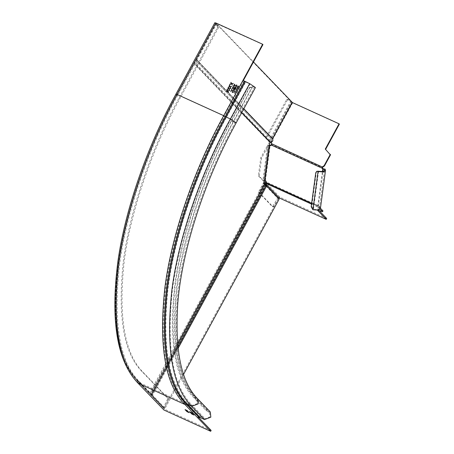 <?xml version="1.0" encoding="UTF-8"?>
<svg xmlns="http://www.w3.org/2000/svg" width="454" height="454" viewBox="0 0 454 454"><rect width="100%" height="100%" fill="white"/><g stroke="black" fill="none" stroke-linecap="round" stroke-linejoin="round"><path stroke-width="0.34" stroke-dasharray="2.27 1.7" d="M187.695 411.795L188.558 412.028M188.722 411.982L187.928 411.931M188.001 411.789L189.114 412.607M189.278 412.561L187.786 411.891M187.86 411.75L186.883 411.653M186.872 411.415L187.553 411.761M187.627 411.619L186.31 411.052M186.293 410.813L187.769 411.659M190.158 412.397L192.485 413.452M192.558 413.316L192.36 413.662M192.507 413.401L191.656 412.947L192.734 413.492L191.764 413.333M191.838 413.191L191.338 413.236M191.418 413.1L190.396 412.641M191.531 413.197L190.549 412.448L191.418 412.839L191.259 413.157M189.409 411.613L191.736 412.675M191.809 412.533L192.082 413.055M192.156 412.913L191.667 412.97M191.747 412.828L190.725 412.357M189.976 412.204L190.669 412.187M189.954 411.965L190.623 412.255M190.635 412.045L189.488 411.699M191.667 412.748L190.879 412.153L191.821 412.68L191.588 412.885M190.89 412.941L193.279 414.269M193.353 414.133L191.724 413.781M191.804 413.645L194.023 415.047M194.102 414.905L191.798 414.105M191.798 413.883L193.313 414.701M193.387 414.559L191.316 413.6L192.655 414.014M192.734 413.872L190.969 413.021M186.946 411.018L187.808 411.25M187.973 411.205L187.179 411.154M187.252 411.012L188.365 411.823M188.529 411.784L187.037 411.114M187.11 410.972L186.134 410.876M186.123 410.637L186.804 410.978M186.878 410.842L185.561 410.274M185.544 410.036L187.02 410.876M262.951 44.588L214.975 22.887L217.568 26.729L217.421 27.671L179.256 97.661C153.52 144.196 130.372 206.763 123.42 260.647C117.359 316.472 123.698 353.592 142.425 372.019L167.668 398.289L167.571 399.191L163.304 407.76L163.939 410.019M167.668 398.289L168.496 398.663L143.26 372.394L142.425 372.019M168.496 398.663L168.4 399.565L164.138 408.14L163.304 407.76L137.551 380.957C117.983 361.707 111.361 322.919 117.694 264.597C124.958 208.295 149.145 142.931 176.033 94.307L214.873 22.7M242.947 80.369L243.265 80.698L224.015 116.003L177.281 94.721L216.218 23.307L215.803 23.268L218.402 27.109L218.249 28.046L180.09 98.036C154.354 144.576 131.2 207.143 124.248 261.027C118.193 316.847 124.527 353.972 143.26 372.394M211.155 430.426L164.422 409.145L138.47 382.2C118.205 360.885 111.57 321.404 118.579 263.763C125.877 209.39 148.696 145.7 176.822 94.597L215.758 23.182M199.028 417.799L185.402 403.623L138.669 382.342L164.422 409.145L164.138 408.14L138.385 381.337C118.812 362.088 112.195 323.299 118.522 264.977C125.786 208.675 149.979 143.305 176.867 94.682L215.803 23.268M243.338 80.557L245.637 82.004L226.387 117.308C199.544 165.846 175.397 231.109 168.145 287.314C161.828 345.539 168.434 384.26 187.973 403.475L200.702 416.727L198.137 416.868L197.655 417.748M200.702 416.727L205.026 418.696L210.003 416.806L209.612 412.709L205.906 410.337L193.932 397.874C175.023 379.272 168.621 341.794 174.739 285.43C181.759 231.024 205.134 167.855 231.12 120.866L249.223 87.667L252.367 86.47L255.42 87.543M249.223 87.667L249.535 87.997L231.438 121.195C205.566 167.98 182.292 230.876 175.301 285.044C169.211 341.158 175.579 378.477 194.414 397L206.383 409.463L210.338 412.005M245.637 82.004L249.961 83.973L254.535 87.06L252.367 86.47L233.118 121.774L231.12 120.866M249.535 87.997L252.679 86.799L233.43 122.103L231.438 121.195M234.758 84.342L234.48 84.245L234.809 84.399L230.723 91.509M238.753 86.164L238.469 86.061L238.804 86.215L234.718 93.325M228.214 87.384L229.015 88.78M230.439 88.785L229.083 88.939M229.134 88.995L229.69 90.017M228.878 89.035L227.204 89.245M229.633 85.012L229.996 84.938M229.741 85.108L229.662 84.813L229.741 85.108M234.009 89.954L234.497 91.742M234.548 91.793L232.561 92.485M232.613 92.542L232.204 92.247M232.732 92.321L232.334 90.794L234.173 90.363M236.687 85.046L237.175 86.833M237.226 86.884L235.24 87.582M235.291 87.633L234.883 87.338M235.41 87.412L235.007 85.891L236.846 85.46M236.176 88.666L234.866 89.608M234.576 89.154L234.917 89.659L234.576 89.154L233.668 89.302M233.844 89.132L233.969 87.934L234.832 88.331M235.03 89.438L235.076 88.439L235.819 88.78M230.978 82.322L231.778 83.718M233.203 83.718L231.846 83.877M231.898 83.928L232.448 84.949M231.642 83.967L229.962 84.177M229.349 85.312L230.15 86.703M231.568 86.708L230.218 86.867M230.269 86.918L230.819 87.94M230.008 86.958L228.334 87.168M227.085 89.461L227.885 90.857M229.304 90.862L227.953 91.016M228.004 91.072L228.555 92.094M227.743 91.112L226.069 91.322M185.51 409.843L186.254 410.308M185.975 410.314L185.59 409.701L185.26 409.854M186.696 410.405L187.23 410.751M187.048 410.774L186.486 410.416M186.509 410.501L185.516 409.621L187.553 410.728L186.061 410.399M187.553 410.728L187.196 410.711L187.474 410.864M185.51 410.11L185.096 409.604L185.442 409.763M316.943 171.232L316.325 172.316L311.75 206.411L313.47 209.368L318.033 209.691L319.406 208.409L319.105 207.438L320.025 207.313L320.405 208.539M320.025 207.313L318.436 205.015L316.813 205.707L317.051 206.621L317.539 205.753L320.445 208.273M319.105 207.438L318.282 205.758L318.958 205.429M318.282 205.758L317.874 205.401L322.397 171.691M271.344 142.516L269.767 141.642L266.543 138.288L265.709 137.908L286.57 99.647L287.405 100.022L288.012 99.568L292.637 102.848L339.371 124.129M292.637 102.848L270.998 142.539L268.933 141.262L265.709 137.908M292.319 102.519L291.4 101.957L269.767 141.642M322.72 167.174L271.855 144.009L271.549 142.658M271.855 144.009L271.662 144.582L322.425 167.696M271.044 145.371L271.662 144.582M264.864 180.902L263.751 180.908L259.189 176.163L261.618 158.094L268.507 145.45L267.678 145.07L269.37 144.82M311.546 204.118L317.068 206.632L317.374 205.316L266.612 182.202L266.089 180.817L262.917 180.533L258.36 175.789L260.783 157.714L267.678 145.07L262.917 180.533L263.751 180.908L268.507 145.45L269.625 145.445M258.36 175.789L259.189 176.163M260.783 157.714L261.618 158.094M323.288 168.877L318.436 205.015L316.813 205.707L311.648 203.352M317.068 206.632L318.487 207.609L318.969 206.735M318.487 207.609L320.081 209.271M322.947 210.877L318.311 209.266L317.834 210.14L317 209.759L317.477 208.885L319.134 210.611M318.248 210.287L317.834 210.14M318.311 209.266L317.477 208.885M326.704 218.488L279.97 197.212L265.658 182.315L317.539 205.753M265.845 183.49L266.322 182.616L266.736 182.656L266.26 183.529M279.97 197.212L277.61 198.103L278.444 198.483L273.654 206.513L273.058 206.888L259.257 192.53L264.217 183.461M264.132 183.586L278.529 198.358M263.303 183.212L277.61 198.103L272.826 206.133L272.224 206.513L258.428 192.15L263.303 183.212L264.341 182.298M272.269 206.547L273.104 206.922L272.269 206.547M259.257 192.53L258.428 192.15M317 209.759L317.624 210.412M266.612 182.202L266.674 182.593M316.813 205.707L317.374 205.316M286.57 99.647L287.161 99.171L287.989 99.551L290.571 101.577L268.933 141.262M287.405 100.022L266.543 138.288M269.5 143.844L268.672 143.47L269.421 142.085L271.832 140.706L271.588 138.118L291.337 101.889L292.172 102.263M243.849 108.761L196.945 59.945L243.781 108.886L196.945 59.945L216.7 23.71L253.468 61.982M272.44 138.714L196.968 60.161C197.899 62.096 197.24 63.31 194.982 63.793L241.8 112.524M264.188 183.433L263.354 183.053L263.853 183.575L149.735 392.875L164.234 407.964L165.063 408.345L152.05 394.736C153.208 395.003 152.771 394.549 150.734 393.368L139.31 381.542C119.76 362.303 113.142 323.549 119.47 265.278C126.723 209.027 150.893 143.708 177.764 95.13L194.982 63.793M263.354 183.053L268.672 143.47M149.735 392.875L138.481 381.161C118.925 361.929 112.314 323.174 118.636 264.898C125.894 208.647 150.064 143.333 176.929 94.75L193.949 63.532L195.158 62.845L270.629 141.398M271.708 139.412L196.236 60.859L271.713 139.412L196.236 60.859L196.361 62.153L195.158 62.845M196.236 60.859L196.111 59.565L215.866 23.336L291.337 101.889M216.7 23.71L215.866 23.336M151.477 394.299L265.59 184.994L265.965 185.05L151.852 394.356L151.171 394.367L265.59 184.994L278.347 198.659L164.234 407.964M266.85 185.538L266.118 185.442L151.999 394.747L152.737 394.838L178.013 348.479M265.59 184.994L263.853 183.575M152.05 394.736L266.118 185.442L266.617 185.964M279.182 199.039L278.347 198.659M183.609 374.323L165.063 408.345M177.559 344.166L150.734 393.368M168.4 399.565L167.571 399.191M198.988 416.823L186.259 403.572L185.402 403.623C165.767 384.305 159.127 345.386 165.477 286.866C172.764 230.382 197.036 164.791 224.015 116.003L224.804 116.44L244.053 81.13M193.932 397.874L195.929 398.782L208.658 412.033L209.135 411.159L196.406 397.908L194.414 397M249.961 83.973L230.723 119.277L235.081 121.967L235.286 122.364L233.118 121.774C207.132 168.763 183.757 231.932 176.737 286.338C170.619 342.702 177.015 380.185 195.929 398.782L196.883 399.458L197.28 403.555L192.303 405.45L205.026 418.696M206.383 409.463L205.906 410.337M236.154 122.875L233.43 122.103C207.563 168.888 184.284 231.784 177.298 285.952C171.209 342.066 177.576 379.385 196.406 397.908L197.53 398.674M226.387 117.308L230.723 119.277C203.874 167.821 179.727 233.078 172.475 289.283C166.158 347.509 172.764 386.229 192.303 405.45L187.973 403.475L186.259 403.572C166.658 384.288 160.024 345.437 166.368 287.019C173.644 230.621 197.87 165.143 224.804 116.44L226.387 117.308M138.192 383.216L137.551 380.957M217.568 26.729L218.402 27.109M218.249 28.046L217.421 27.671M180.09 98.036L179.256 97.661M177.281 94.721L176.867 94.682L177.281 94.721C150.297 143.509 126.03 209.101 118.744 265.59C112.388 324.111 119.033 363.024 138.669 382.342L138.47 382.2M138.669 382.342L138.385 381.337M315.763 172.707L316.325 172.316M318.594 171.181L313.47 209.368L312.908 209.754M311.189 206.803L311.75 206.411M270.68 142.21L272.531 138.816M271.628 143.521L271.946 143.844M265.425 180.516L270.187 145.059M266.089 180.817L265.528 181.208M266.663 181.804L266.101 182.19M322.374 211.78L322.851 210.906M272.826 206.133L273.654 206.513M241.687 112.728L194.783 63.912M177.531 343.809L150.569 393.255M193.949 63.532L269.421 142.085M196.111 59.565L271.588 138.118M176.929 94.75L177.764 95.13M139.31 381.542L138.481 381.161M264.875 184.25L150.762 393.55M254.535 87.06L235.286 122.364C207.37 173.031 184.84 236.579 178.195 289.947C172.35 344.314 178.575 380.815 196.883 399.458L209.612 412.709M270.839 145.728L271.401 145.342M266.299 183.615L266.782 182.741M319.406 208.409L324.531 170.222M265.215 184.937L151.103 394.242M151.988 394.725L266.106 185.419"/><path stroke-width="0.68" d="M163.939 410.019L137.738 382.898L163.939 410.019L210.679 431.3L211.155 430.426L199.028 417.799M197.53 398.674L210.338 412.005L210.838 417.181L204.55 419.575L200.225 417.606L197.655 417.748L210.679 431.3M187.179 411.154L185.47 410.178L186.804 410.978L186.134 410.876L188.455 411.92L187.252 411.012M191.724 413.781L193.279 414.269L190.816 413.078L193.313 414.701L191.719 414.025L194.023 415.047L191.804 413.645M192.082 413.055L189.409 411.613L190.561 412.187L189.976 412.204L192.156 412.913M192.734 413.492L192.36 413.662L190.158 412.397L192.655 413.634M191.338 413.236L191.838 413.191L191.338 413.236M187.928 411.931L186.214 410.955L187.553 411.761L186.883 411.653L189.204 412.703L188.001 411.789M186.061 410.399L187.474 410.864L185.442 409.763L186.509 410.501M185.442 409.763L185.022 409.746L185.51 410.11M187.553 410.728L187.196 410.711L187.474 410.864M191.259 413.157L190.476 412.584L191.338 413.015M192.275 413.577L191.577 413.089L192.354 413.441M191.588 412.885L190.799 412.294L191.667 412.748M249.649 83.644L230.411 118.954L236.176 122.847L255.42 87.543L249.649 83.644L242.947 80.369L262.633 44.259L262.951 44.588L243.265 80.698M262.633 44.259L215.9 22.978L176.964 94.392L223.697 115.674C196.605 164.666 172.231 230.53 164.916 287.257C158.537 346.022 165.205 385.1 184.926 404.497L197.655 417.748M234.758 84.342L230.677 91.453L234.429 84.194L234.758 84.342L234.429 84.194L230.723 91.509M238.753 86.164L234.667 93.274L238.418 86.01L238.753 86.164L238.418 86.01L234.718 93.325M228.964 88.729L230.524 88.479L229.083 88.939L229.548 90.272L228.827 88.984L227.204 89.245L228.708 88.768L228.214 87.384L229.015 88.78L230.575 88.53M229.69 85.057L229.611 84.762L229.996 84.938M232.039 90.647L234.009 89.954L234.497 91.742L232.561 92.485L232.039 90.647L233.958 89.903L234.343 90.176M232.561 92.485L232.181 92.224M234.712 85.738L236.687 85.046L237.175 86.833L235.24 87.582L234.712 85.738L236.636 84.994L237.022 85.267M235.24 87.582L234.854 87.316M233.668 89.302L233.435 88.218L233.799 87.554L236.125 88.615L234.866 89.608L234.525 89.097L233.469 89.16M231.727 83.661L233.288 83.411L231.846 83.877L232.312 85.204L231.591 83.916L229.962 84.177L231.472 83.706L230.978 82.322L231.778 83.718L233.339 83.468M230.099 86.652L231.659 86.402L230.218 86.867L230.683 88.195L229.957 86.907L228.334 87.168L229.843 86.691L229.349 85.312L230.15 86.703L231.71 86.453M227.834 90.806L229.395 90.556L227.953 91.016L228.419 92.349L227.692 91.061L226.069 91.322L227.573 90.845L227.085 89.461L227.885 90.857L229.446 90.607M214.975 22.887L215.9 22.978M234.809 84.399L234.48 84.245M238.804 86.215L238.469 86.061M229.599 90.323L228.827 88.984M227.255 89.296L227.341 88.99M227.392 89.041L228.708 88.768M228.759 88.819L228.078 87.639M229.962 84.699L230.047 84.989M229.741 85.108L229.662 84.813M234.009 89.954L234.372 90.204M232.613 92.542L232.09 90.698M234.173 90.363L233.838 90.125L232.283 90.743L232.403 92.083M233.889 90.176L234.304 91.697L232.431 92.111M232.732 92.321L234.253 91.64L233.838 90.125M236.687 85.046L237.045 85.295M235.291 87.633L234.763 85.789M236.846 85.46L236.517 85.216L234.956 85.834L235.081 87.174M236.568 85.267L236.977 86.788L235.104 87.202M235.41 87.412L236.931 86.731L236.517 85.216M233.435 88.218L233.799 87.554M233.85 87.605L236.176 88.666M233.719 89.353L233.487 88.269M234.752 88.473L233.708 89.029M235.654 89.075L235.768 88.723L234.9 89.336M234.707 88.422L234.474 88.922M234.786 88.275L233.918 87.883L233.793 89.08L234.429 88.87M235.603 89.024L235.03 89.438M235.768 88.723L235.024 88.382L234.922 89.364M232.363 85.261L231.591 83.916M230.013 84.228L230.104 83.922M230.155 83.973L231.472 83.706M231.523 83.757L230.836 82.577M230.734 88.246L229.957 86.907M228.385 87.219L228.476 86.913M228.527 86.964L229.843 86.691M229.889 86.748L229.208 85.562M228.464 92.4L227.692 91.061M226.12 91.373L226.211 91.067M226.262 91.118L227.573 90.845M227.624 90.896L226.943 89.716M185.26 409.854L186.254 410.308L185.26 409.854L185.59 409.701M186.327 410.172L185.975 410.314M186.486 410.416L187.23 410.751L186.486 410.416L186.77 410.263M322.425 167.696L321.863 168.082L322.391 166.856L322.72 167.174L322.425 167.696L323.288 168.877L325.155 169.126L324.23 169.251L324.531 170.222L323.163 171.504L316.943 171.232L315.763 172.707L311.189 206.803L312.908 209.754L318.033 171.567L323.798 171.975L325.535 170.352L325.155 169.126M325.592 149.4L339.371 124.129L339.059 123.8L325.28 149.071L330.455 154.95L324.434 165.994L322.72 167.174L271.543 143.68L271.344 142.516L270.68 142.21M325.535 170.352L320.405 208.539L318.674 210.162L312.908 209.754M323.844 169.013L323.169 169.342L324.23 169.251M318.594 171.181L316.381 171.618M271.549 142.658L270.618 142.352M339.059 123.8L292.092 102.411M271.543 143.68L271.1 144.968L321.863 168.082L323.169 169.342M269.301 145.348L270.289 145.745L271.1 144.968M269.37 144.82L270.851 145.359L270.289 145.745L271.044 145.371M311.648 203.352L266.05 182.593L265.528 181.208L264.54 180.806M266.05 182.593L266.197 183.473L311.546 204.118M320.445 208.273L322.947 210.877L322.471 211.757L317.834 210.14M320.081 209.271L322.374 211.78M264.132 183.586L265.181 183.189L266.26 183.529L265.845 183.49L266.044 183.121M264.341 182.298L266.322 182.616M278.444 198.483L279.494 198.086L265.181 183.189M319.134 210.611L326.704 218.488L326.227 219.367L279.494 198.086M317.624 210.412L326.227 219.367M323.288 168.877L322.726 169.263L322.397 171.691M324.434 165.994L324.116 165.67L322.408 166.839M325.28 149.071L330.143 154.621L324.116 165.67M253.468 61.982L292.172 102.263L272.44 138.714C273.37 140.649 272.712 141.864 270.453 142.352L269.5 143.844L264.188 183.433L264.858 184.063C266.89 185.249 267.327 185.703 266.163 185.431M266.617 185.964L279.182 199.039L183.609 374.323M266.85 185.533L178.013 348.479M264.858 184.063L177.559 344.166M176.033 94.307L176.964 94.392C149.871 143.385 125.497 209.249 118.182 265.976C111.803 324.741 118.471 363.819 138.192 383.216L184.926 404.497L187.496 404.355L191.832 406.33L204.55 419.575M236.154 122.875L236.176 122.847C206.065 177.344 182.463 246.908 177.849 302.347C174.58 350.142 181.169 382.274 197.609 398.76L198.114 403.929L191.832 406.33C172.208 387.029 165.574 348.144 171.918 289.675C179.199 233.231 203.449 167.696 230.411 118.954L226.075 116.979C199.119 165.721 174.864 231.256 167.583 287.7C161.238 346.169 167.872 385.054 187.496 404.355L200.225 417.606M199.368 417.652L186.639 404.401C166.987 385.071 160.336 346.118 166.697 287.552C173.99 231.018 198.279 165.369 225.28 116.542L223.697 115.674L242.947 80.369M245.325 81.675L226.075 116.979L225.28 116.542L244.53 81.238M272.531 138.816L292.319 102.519M264.864 180.902L269.625 145.445M330.143 154.621L330.455 154.95M330.103 154.19L330.421 154.519M272.417 138.498L243.849 108.761M272.44 138.714L243.781 108.886L272.44 138.714M241.8 112.524L270.453 142.352M270.255 142.465L241.687 112.728M264.688 183.949L177.531 343.809M214.873 22.7L175.936 94.114C148.191 144.554 125.571 207.177 117.932 261.146C110.282 320.206 116.882 360.788 137.738 382.898M322.97 210.923L322.493 211.797"/></g></svg>
